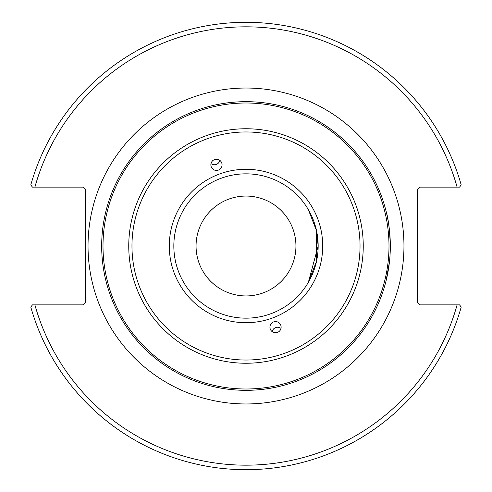 <?xml version="1.0" encoding="UTF-8"?>
<svg xmlns="http://www.w3.org/2000/svg" width="492" height="492" viewBox="0 0 492 492"><rect width="100%" height="100%" fill="white"/><g stroke="black" fill="none" stroke-linecap="round" stroke-linejoin="round"><path stroke-width="0.74" d="M219.85 160.392A5.59 5.584 -20 0 1 211.007 163.615M216.455 159.248A5.59 5.59 70 0 1 218.374 170.097A5.59 5.59 70 0 1 211.209 166.751A5.59 5.59 70 0 1 216.455 159.248M272.15 331.608A5.59 5.584 160 0 1 280.993 328.385M275.545 332.752A5.59 5.59 -110 0 1 273.626 321.903A5.59 5.59 -110 0 1 280.791 325.249A5.59 5.59 -110 0 1 275.545 332.752M389.479 261.627L386.122 280.606C384.449 286.959 384.449 286.959 386.122 280.606L389.479 261.627M386.122 211.394C388.28 218.104 389.682 229.635 390.328 246A144.328 144.328 0 0 0 246 101.672A144.328 144.328 0 0 0 101.672 246A144.328 144.328 0 0 0 246 390.328A144.328 144.328 0 0 0 390.328 246C389.682 229.635 388.28 218.104 386.122 211.394C384.449 205.041 384.449 205.041 386.122 211.394M308.361 282.316L318.164 246L316.541 230.785L316.541 261.215L308.361 282.316L318.164 246L316.541 230.785L308.361 209.684M318.164 246A72.164 72.164 0 0 1 246 318.164A72.164 72.164 0 0 1 173.836 246A72.164 72.164 0 0 1 246 173.836A72.164 72.164 0 0 1 318.164 246M459.553 304.868L419.738 304.868L417.462 302.592L417.462 189.408L419.738 187.132L459.553 187.132L461.213 184.943A223.712 223.712 0 0 0 30.787 184.943L32.447 187.132L83.234 187.132L85.503 189.408L85.503 302.592L83.234 304.868L32.447 304.868L30.787 307.057A223.712 223.712 0 0 0 461.213 307.057L459.553 304.868L457.111 304.868A219.161 219.161 0 0 1 34.889 304.868M196.062 246A49.938 49.938 0 0 1 270.969 202.753A49.938 49.938 0 0 1 270.969 289.247A49.938 49.938 0 0 1 196.062 246M32.447 187.132L34.889 187.132A219.161 219.161 0 0 1 457.111 187.132M322.709 246A76.709 76.709 0 0 0 207.642 179.568A76.709 76.709 0 0 0 207.642 312.432A76.709 76.709 0 0 0 322.709 246M360.033 246A114.033 114.033 0 0 1 188.983 344.757A114.033 114.033 0 0 1 188.983 147.243A114.033 114.033 0 0 1 360.033 246M363.25 246A117.25 117.25 0 0 0 246 128.75A117.25 117.25 0 0 0 128.75 246A117.25 117.25 0 0 0 246 363.25A117.25 117.25 0 0 0 363.25 246M389 246A143 143 0 0 1 246 389A143 143 0 0 1 103 246A143 143 0 0 1 246 103A143 143 0 0 1 389 246M88.031 246A157.969 157.969 0 0 0 324.984 382.801A157.969 157.969 0 0 0 324.984 109.199A157.969 157.969 0 0 0 88.031 246"/></g></svg>
